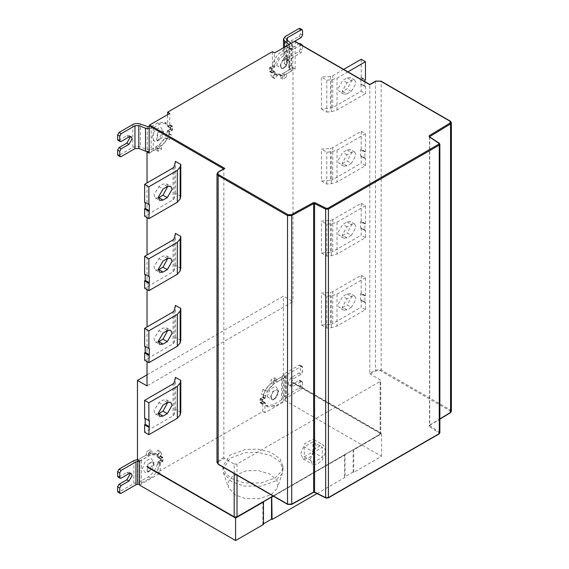 <?xml version="1.0" encoding="UTF-8"?>
<svg xmlns="http://www.w3.org/2000/svg" width="569" height="569" viewBox="0 0 569 569"><rect width="100%" height="100%" fill="white"/><g stroke="black" fill="none" stroke-linecap="round" stroke-linejoin="round"><path stroke-width="0.43" stroke-dasharray="2.85 2.13" d="M347.04 93.842L351.293 91.389L356.073 83.102L354.672 80.009L351.293 80.343L347.04 82.797L342.254 91.083L343.655 94.177L347.04 93.842L342.787 91.389L339.409 91.723L338.007 88.629L342.787 80.343L347.04 77.889L350.419 77.555L351.82 80.649L347.04 88.935L342.787 91.389M321.449 108.999L326.77 112.072L326.77 80.165L321.449 77.092L321.449 108.999L330.482 108.266L332.758 107.612L361.208 91.182L360.646 77.846L361.208 77.277L365.462 79.731M343.676 69.397L332.758 75.705L330.482 76.36L321.449 77.092M364.893 81.644L364.893 86.36L365.462 86.275L361.208 83.821M365.462 86.275L365.462 93.643L361.208 91.182M360.86 84.027L365.106 86.481L360.86 84.027M361.208 77.277L361.208 59.276M347.929 71.85L337.012 78.159L331.322 79.795L326.77 80.165M326.77 112.072L331.322 111.709L337.012 110.066L365.462 93.643M351.293 163.395L347.04 165.849L343.655 166.184L342.254 163.09L347.04 154.804L351.293 152.35L354.672 152.015L356.073 155.109L351.293 163.395L347.04 160.942L342.787 163.395L339.409 163.73L338.007 160.629L342.787 152.35L347.04 149.896L350.419 149.555L351.82 152.656L347.04 160.942M330.482 180.273L332.758 179.619L361.208 163.189L361.208 155.828L365.462 158.282L364.893 158.36L364.893 152.307L365.462 151.731L361.208 149.277L361.208 131.275L332.758 147.705L330.482 148.36L321.449 149.092L321.449 181.006L330.482 180.273L330.482 148.36M321.449 181.006L326.77 184.079L331.322 183.709L337.012 182.073L365.462 165.643L365.462 158.282M365.462 165.643L361.208 163.189M361.208 155.828L360.646 155.906L360.646 149.853L361.208 149.277M360.86 156.027L365.106 158.481L360.86 156.027M365.462 151.731L365.462 133.736L361.208 131.275M365.462 133.736L337.012 150.159L331.322 151.795L326.77 152.165L321.449 149.092M326.77 184.079L326.77 152.165M351.293 235.395L347.04 237.849L343.655 238.183L342.254 235.089L347.04 226.803L351.293 224.35L354.672 224.015L356.073 227.109L351.293 235.395L347.04 232.941L342.787 235.395L339.409 235.73L338.007 232.636L342.787 224.35L347.04 221.896L350.419 221.561L351.82 224.655L347.04 232.941M330.482 252.273L332.758 251.619L361.208 235.189L361.208 227.828L365.462 230.281L364.893 230.367L364.893 224.307L365.462 223.738L361.208 221.284L361.208 203.282L332.758 219.712L330.482 220.367L321.449 221.099L321.449 253.006L330.482 252.273L330.482 220.367M321.449 253.006L326.77 256.078L331.322 255.716L337.012 254.073L365.462 237.65L365.462 230.281M365.462 237.65L361.208 235.189M361.208 227.828L360.646 227.913L360.646 221.853L361.208 221.284M360.86 228.034L365.106 230.488L360.86 228.034M365.462 223.738L365.462 205.736L361.208 203.282M365.462 205.736L337.012 222.166L331.322 223.802L326.77 224.172L321.449 221.099M326.77 256.078L326.77 224.172M351.293 307.402L347.04 309.856L343.655 310.19L342.254 307.096L347.04 298.81L351.293 296.357L354.672 296.022L356.073 299.116L351.293 307.402L347.04 304.948L342.787 307.402L339.409 307.737L338.007 304.643L342.787 296.357L347.04 293.903L350.419 293.568L351.82 296.662L347.04 304.948M330.482 324.28L332.758 323.626L361.208 307.196L361.208 299.835L365.462 302.288L364.893 302.367L364.893 296.314L365.462 295.738L361.208 293.284L361.208 275.282L332.758 291.712L330.482 292.366L321.449 293.099L321.449 325.013L330.482 324.28L330.482 292.366M321.449 325.013L326.77 328.085L331.322 327.716L337.012 326.08L365.462 309.65L365.462 302.288M365.462 309.65L361.208 307.196M361.208 299.835L360.646 299.913L360.646 293.86L361.208 293.284M360.86 300.034L365.106 302.495L360.86 300.034M365.462 295.738L365.462 277.743L361.208 275.282M365.462 277.743L337.012 294.166L331.322 295.809L326.77 296.172L321.449 293.099M326.77 328.085L326.77 296.172M235.246 494.938L228.361 487.448L228.432 481.758L232.365 476.473L246.477 470.734L257.985 470.535L269.834 474.013L276.982 480.592L277.558 487.448L277.16 488.451L271.342 494.532L259.443 498.679L245.552 498.522L235.246 494.938M231.704 481.715L223.439 472.725L222.899 469.439L229.976 458.251L245.182 452.675L257.423 452.277L270.495 455.342L279.955 461.8L283.021 469.439L281.996 473.934L275.019 481.232L260.744 486.203L244.065 486.018L231.704 481.715M231.704 478.572L244.065 482.875L260.744 483.06L275.019 478.088L281.996 470.791L283.021 466.296L279.955 458.657L270.495 452.199L257.423 449.133L245.182 449.531L229.976 455.115L222.899 466.296L225.502 473.365L231.704 478.572M167.798 186.312L166.425 183.787L163.04 184.121L158.787 186.575L154.007 194.861L155.408 197.955L158.289 197.884M145.187 202.649L144.618 202.322M180.8 196.348L175.472 193.275L174.206 198.496L173.068 199.804L144.618 216.234M175.472 193.275L175.472 161.368M167.798 258.319L166.425 255.787L163.04 256.121L158.787 258.575L154.007 266.861L155.408 269.955L158.289 269.884M145.187 274.656L145.187 274.244L144.618 274.329M180.8 268.355L175.472 265.282L174.206 270.495L173.068 271.811L144.618 288.241M175.472 265.282L175.472 233.368M167.798 330.319L166.425 327.794L163.04 328.128L158.787 330.582L154.007 338.868L155.408 341.962L158.289 341.891M145.187 346.656L144.618 346.329M180.8 340.354L175.472 337.282L174.206 342.502L173.068 343.811L144.618 360.241M175.472 337.282L175.472 305.375M167.798 402.326L166.425 399.794L163.04 400.128L158.787 402.582L154.007 410.868L155.408 413.969L158.289 413.891M145.187 418.663L145.187 418.251L144.618 418.336M180.8 412.361L175.472 409.289L174.206 414.502L173.068 415.818L144.618 432.248M175.472 409.289L175.472 377.375M292.644 382.837L292.999 382.226L292.644 382.837L379.8 433.158L380.156 432.547L292.999 382.226M147.022 466.502L234.535 517.029L236.661 517.029L379.8 434.389L379.8 433.158M263.447 501.972L263.091 501.766L271.74 496.773L272.096 496.979M344.508 454.517L344.508 477.014L345.077 477.341L345.077 454.844L273.447 496.196M345.077 454.844L344.722 454.638L353.37 449.645L353.726 449.851L353.726 472.355L381.571 456.274L285.553 400.839L285.553 377.034L283.433 375.803L274.571 380.917L274.571 377.788L271.029 379.829L271.029 383.143L265.46 389.886L263.042 389.509L261.135 394.054L263.554 394.438L263.006 396.87L265.133 398.094L265.289 397.567L263.163 396.323C264.663 390.021 267.871 385.256 272.8 382.019L281.612 376.934L281.612 399.843L284.201 396.714L284.201 373.805L299.017 365.248L300.019 365.149L300.439 370.568L299.017 373.022L291.221 377.524L288.035 383.044L288.967 385.106L291.221 384.886L299.017 380.384L300.019 380.284L300.439 385.704L299.017 388.158L284.201 396.714M312.907 441.836L304.266 446.821L304.266 456.807L312.907 451.814L312.907 441.836L322.403 447.312L313.761 452.305L304.266 446.821M312.907 451.814L322.403 457.298L322.403 447.312M304.266 456.807L313.761 462.284L322.403 457.298M313.761 452.305L313.761 462.284M310.283 459.304L314.18 449.254L321.976 444.759L323.59 445.257L325.774 451.822L321.976 460.342L317.417 464.148L312.566 464.347L310.283 459.304M300.788 453.82L304.685 443.777L312.481 439.275L314.095 439.773L316.279 446.338L312.481 454.866L307.921 458.671L303.071 458.863L300.788 453.82M451.381 411.223L450.499 409.993L381.145 369.95L375.476 369.95L369.807 373.221L369.807 84.717L375.476 81.445L381.145 81.445L450.499 121.489L451.381 122.719M163.68 133.281L162.535 130.756L157.833 132.755L157.023 140.301L157.833 140.55L161.731 138.303L163.68 133.281M163.324 133.075L159.427 139.825L156.667 140.102L157.478 132.556L162.179 130.55L163.324 133.075L163.324 131.034L160.486 127.001L154.818 130.273L151.987 137.577L154.818 141.61L157.656 140.849L163.324 131.034M169.818 127.691L172.485 126.154L172.485 130.244L169.818 131.78L167.691 130.557L170.359 129.014L170.359 124.924L167.691 126.46L169.818 127.691L171.788 126.638L172.492 126.979L172.492 129.405L171.788 130.564L169.818 131.78M172.485 130.244L170.359 129.014M167.691 126.46L169.662 125.408L170.366 125.749L170.366 128.174L169.662 129.334L167.691 130.557M169.662 125.408L172.492 126.979L169.662 125.408M172.485 126.154L170.359 124.924M280.595 65.776L281.74 68.301L286.442 66.303L287.245 58.756L286.442 58.507L282.544 60.755L280.595 65.776M280.24 65.57L282.188 60.549L286.086 58.301L286.897 58.55L288.035 61.075L286.086 66.096L284.137 67.825L281.385 68.095L280.24 65.57M276.698 65.57L282.366 68.849L285.204 66.331L288.035 59.027L285.204 54.994L279.535 58.266L276.698 65.57M274.457 71.367L271.79 72.91L271.79 68.813L274.457 67.277L272.331 66.047L269.663 67.59L269.663 71.68L272.331 70.143L274.457 71.367L272.487 72.419L271.783 72.078L271.783 69.653L272.487 68.493L274.457 67.277M271.79 68.813L269.663 67.59M272.331 70.143L270.36 71.196L269.656 70.855L269.656 68.429L270.36 67.27L272.331 66.047M270.36 71.196L272.487 72.419L270.36 71.196M271.79 72.91L269.663 71.68M160.252 458.863L162.919 457.327L162.919 461.416L160.252 462.96L158.125 461.729L160.792 460.193L160.792 456.096L158.125 457.64L160.252 458.863L162.222 457.81L162.926 458.152L162.926 460.577L162.222 461.736L160.252 462.96M162.919 461.416L160.792 460.193M158.125 457.64L160.095 456.587L160.799 456.928L160.799 459.354L160.095 460.513L158.125 461.729M160.095 456.587L162.926 458.152L160.095 456.587M162.919 457.327L160.792 456.096M154.114 464.453L152.969 461.936L148.267 463.934L147.456 471.481L148.267 471.729L152.165 469.482L154.114 464.453M153.758 464.254L149.86 471.004L147.101 471.274L147.912 463.728L152.613 461.729L153.758 464.254L153.758 462.206L150.92 458.173L145.251 461.445L142.421 468.749L145.251 472.782L148.089 472.028L153.758 462.206M264.891 402.546L262.224 404.082L262.224 399.993L264.891 398.449L262.764 397.226L260.097 398.762L260.097 402.859L262.764 401.316L264.891 402.546L262.921 403.599L262.217 403.257L262.217 400.832L262.921 399.673L264.891 398.449M262.224 399.993L260.097 398.762M262.764 401.316L260.794 402.368L260.09 402.027L260.09 399.602L260.794 398.442L262.764 397.226M260.794 402.368L262.921 403.599L260.794 402.368M262.224 404.082L260.097 402.859M271.029 396.956L272.174 399.474L276.875 397.475L277.679 389.929L276.875 389.68L272.978 391.934L271.029 396.956M270.673 396.749L272.622 391.728L276.52 389.473L277.331 389.729L278.469 392.247L276.52 397.269L274.571 398.997L271.818 399.274L270.673 396.749M267.131 396.749L272.8 400.021L275.638 397.511L278.469 390.206L275.638 386.173L269.969 389.445L267.131 396.749M300.439 366.066L302.559 367.297L302.559 371.792L300.439 370.568M300.439 381.202L302.559 382.432L302.146 381.514L301.143 381.614L293.348 386.109L291.093 386.337L290.162 384.274L293.348 378.748L301.143 374.246L302.559 371.792M302.559 382.432L302.559 386.934L300.439 385.704M302.559 367.297L302.146 366.379L301.143 366.479L286.328 375.028L286.328 397.937L301.143 389.388L302.559 386.934M284.201 373.805L281.612 376.934M265.289 397.567C266.783 391.266 269.991 386.486 274.927 383.25L283.739 378.165L286.328 375.028M263.006 396.87L263.163 396.337M265.133 398.094L265.68 395.668L263.554 394.438M265.68 395.668L263.262 395.284L261.135 394.054M263.262 395.284L265.168 390.732L263.042 389.509M265.168 390.732L267.586 391.116L265.46 389.886M267.586 391.116L273.156 384.374L271.029 383.143M273.156 384.374L273.156 381.059L271.029 379.829M273.156 381.059L276.698 379.011L274.571 377.788M274.571 380.917L276.698 382.148L285.553 377.034M276.698 379.011L276.698 382.148M129.881 473.287L129.085 472.213L126.83 472.434L119.035 476.936L118.032 477.035M133.85 460.606L133.85 483.515L119.035 492.071L118.032 492.171M133.85 483.515L139.277 482.021L139.277 459.112L137.47 459.61L137.47 482.519M160.202 463.01L160.202 473.209L158.082 471.986L158.082 461.786L160.202 463.01L159.853 463.842L157.727 462.618C156.226 468.934 153.018 473.7 148.089 476.936L139.277 482.021M159.853 463.842C158.36 470.15 155.145 474.923 150.216 478.159L139.583 483.97M157.727 462.618L158.082 461.786M139.277 459.112L148.089 454.026L155.102 453.329L157.883 457.561L157.336 455.769L159.754 452.59L157.848 450.235L155.152 453.244L157.556 454.645L155.429 453.415L149.86 453.102L149.86 449.787L146.318 451.836L146.318 454.965L137.456 460.079M147.022 374.864L283.433 296.108L292.999 301.634L147.022 385.91M283.433 375.803L283.433 296.108M281.612 399.843L272.8 404.929L265.787 405.626L262.807 401.316L262.807 411.515L158.082 471.986M286.328 397.937L283.739 401.074L274.927 406.159L267.914 406.856L265.289 402.973L262.807 401.316L264.934 402.546L264.934 412.745L285.553 400.839M300.019 28.45L300.439 33.87L299.017 36.324L291.221 40.826L288.035 46.345L288.967 48.408L291.221 48.187L299.088 43.649M301.207 44.88L293.348 49.411L291.093 49.638L290.162 47.576L293.348 42.049L294.635 41.309L369.807 84.717M300.019 43.585L300.439 49.005L299.017 51.459L285.211 59.432L285.211 36.523M300.439 44.503L302.559 45.655M302.559 45.733L302.559 50.236L300.439 49.005M287.338 40.25L287.338 60.655L301.143 52.689L302.559 50.236M291.1 43.351L291.712 43.849L291.712 66.758L287.004 62.882L287.004 39.972M287.338 60.655L286.456 61.886L287.004 62.882M284.543 47.135L284.543 63.877L283.454 61.886L285.211 59.432M284.543 63.877L289.244 67.754L288.945 44.595M289.244 44.844L289.792 45.84L288.91 47.071L288.91 69.98L289.792 68.749L289.244 67.754M292.999 67.704L295.119 68.927L286.264 74.041L284.137 72.818L292.999 67.704L292.999 301.634M286.264 74.041L286.264 77.171L284.137 75.947L284.137 72.818M286.264 77.171L282.722 79.219L280.595 77.989L284.137 75.947M282.722 79.219L282.722 75.905L280.595 74.674L280.595 77.989M282.722 75.905L277.153 75.592L274.735 78.771L272.608 77.54L275.026 74.368L277.43 75.762L275.026 74.368L280.595 74.674M274.735 78.771L272.828 76.417L270.702 75.193L272.608 77.54M272.828 76.417L275.247 73.237L273.12 72.014L270.702 75.193M275.247 73.237L274.699 71.445L272.572 70.222L273.12 72.014M288.91 69.98L282.366 73.757L275.353 74.454L272.572 70.222M272.729 70.57L274.699 71.445M291.712 66.758L292.793 68.749L291.036 71.203L284.493 74.98L277.48 75.677L274.855 71.794M272.373 51.708L272.373 65.997L274.5 67.22L274.855 66.388C276.342 60.086 279.557 55.314 284.493 52.071L291.036 48.294L292.793 45.84L291.712 43.849M291.036 48.294L291.036 71.203M274.855 66.388L272.729 65.165C274.23 58.849 277.437 54.083 282.366 50.847L288.91 47.071M129.881 136.588L129.085 135.514L126.83 135.735L119.035 140.237L118.032 140.337M132.84 124.49L132.84 147.399L119.035 155.373L118.032 155.472M132.84 147.399C135.244 146.212 137.812 146.084 140.543 147.015L140.543 124.106M147.264 126.823L147.264 149.732L140.543 147.015M147.264 149.732L151.112 149.533L151.112 126.624L149.149 127.129M149.149 128.871L153.239 127.854L159.782 124.078L166.795 123.381L169.768 127.691L167.642 126.46L167.642 114.625M151.112 126.624L157.656 122.847L164.669 122.15L167.293 126.019L169.768 127.691L169.768 113.395M169.576 132.136L169.021 134.569L166.902 133.338L167.45 130.913L169.576 132.136L169.42 132.669C167.926 138.971 164.711 143.744 159.782 146.987L153.239 150.764L149.149 151.781M153.239 150.764L153.239 127.854M169.42 132.669L167.293 131.46C165.792 137.755 162.578 142.52 157.656 145.756L151.112 149.533M147.022 151.98L155.885 146.866L158.011 148.089L149.149 153.203M169.021 134.569L171.447 134.953L169.541 139.497L167.122 139.12L161.553 145.863L161.553 149.178L158.011 151.219L155.885 149.996L159.427 147.947L159.427 144.633L164.996 137.89L167.414 138.274L169.32 133.722L166.902 133.338M155.885 146.866L155.885 149.996M158.011 151.219L158.011 148.089M161.553 149.178L159.427 147.947M161.553 145.863L159.427 144.633M167.122 139.12L164.996 137.89M169.541 139.497L167.414 138.274M171.447 134.953L169.32 133.722M167.45 130.913L167.293 131.439M274.5 67.22L274.5 52.931M272.373 65.997L272.729 65.143M147.022 361.628L147.022 326.94M147.022 289.628L147.022 254.94M147.022 217.621L147.022 182.934M295.119 68.927L295.119 41.601M234.179 473.529L234.179 464.048L224.335 458.358L223.837 457.497L223.837 168.993L218.169 172.265L216.995 173.908M369.807 373.221L370.305 374.082L380.156 379.772L380.156 432.547L380.739 433.365L380.739 380.59L380.156 379.772M234.179 464.048L237.017 464.048L380.156 381.408L380.739 380.59M147.378 466.708L147.022 466.907M292.999 382.638L381.571 433.77L353.726 449.851M381.571 433.77L381.571 456.274M353.726 472.355L353.157 472.028L353.157 449.524M353.157 472.028L344.508 477.014M316.997 493.558L345.077 477.341M271.527 497.064L271.527 496.652M262.878 501.645L262.878 524.141L263.447 524.469M263.447 523.814L262.878 524.141M139.583 461.303L148.445 456.189L146.318 454.965M148.445 456.189L148.445 453.059L146.318 451.836M148.445 453.059L151.987 451.018L149.86 449.787M151.987 451.018L151.987 454.332L149.86 453.102M151.987 454.332L157.556 454.645L159.974 451.466L157.848 450.235M159.974 451.466L161.881 453.813L159.754 452.59M161.881 453.813L159.455 456.992L157.336 455.769M159.455 456.992L160.01 458.785L157.883 457.561M157.727 457.213L160.01 458.785M139.277 461.132L150.216 455.25L157.229 454.56L159.853 458.436M141.404 483.252L141.404 460.335M139.583 485.115L160.202 473.209M262.807 411.515L264.934 412.745M265.289 402.973L264.934 402.546L265.289 402.973M283.739 378.165L283.739 401.074M351.293 91.389L347.04 88.935M347.04 82.797L342.787 80.343M347.04 77.889L351.293 80.343M332.758 107.612L332.758 75.705M330.482 76.36L330.482 108.266M360.646 77.846L364.893 80.3M365.106 79.937L360.86 77.484M337.012 110.066L337.012 78.159M331.322 79.795L331.322 111.709M347.04 165.849L342.787 163.395M347.04 154.804L342.787 152.35M347.04 149.896L351.293 152.35M332.758 179.619L332.758 147.705M360.646 149.853L364.893 152.307M365.106 151.937L360.86 149.483M337.012 150.159L337.012 182.073M331.322 183.709L331.322 151.795M347.04 237.849L342.787 235.395M347.04 226.803L342.787 224.35M347.04 221.896L351.293 224.35M332.758 251.619L332.758 219.712M360.646 221.853L364.893 224.307M365.106 223.944L360.86 221.49M337.012 222.166L337.012 254.073M331.322 255.716L331.322 223.802M347.04 309.856L342.787 307.402M347.04 298.81L342.787 296.357M347.04 293.903L351.293 296.357M332.758 323.626L332.758 291.712M360.646 293.86L364.893 296.314M365.106 295.944L360.86 293.49M337.012 294.166L337.012 326.08M331.322 327.716L331.322 295.809M158.787 186.575L163.04 189.029M167.293 186.575L163.04 184.121M173.068 199.804L173.068 167.898M174.206 166.582L174.206 198.496M158.787 258.575L163.04 261.029M167.293 258.575L163.04 256.121M173.068 271.811L173.068 239.898M174.206 238.589L174.206 270.495M158.787 330.582L163.04 333.036M167.293 330.582L163.04 328.128M173.068 343.811L173.068 311.904M174.206 310.589L174.206 342.502M158.787 402.582L163.04 405.043M167.293 402.582L163.04 400.128M173.068 415.818L173.068 383.904M174.206 382.596L174.206 414.502M223.837 457.497L218.169 460.776L218.169 172.265L218.667 171.98M370.305 374.082L375.974 370.81L380.647 370.81L450.008 410.854L450.051 412.71L429.246 425.363L429.204 426.458L438.841 432.853L438.777 433.884L327.908 497.896L326.129 497.932L315.041 492.363L313.156 492.391L291.236 504.397L288.021 504.376L218.667 464.332C217.401 463.429 217.401 462.533 218.667 461.63L218.169 460.776L216.995 462.412M439.865 432.774L429.737 425.619L429.737 137.108L439.865 144.27M438.841 143.203L439.368 143.509L439.368 432.02L438.841 432.853M429.751 136.567L429.751 425.071L439.865 418.919M429.737 425.619L429.204 426.458M450.008 121.204L450.499 121.489L450.499 409.993L450.008 410.854M380.647 370.81L381.145 369.95L381.145 81.445L380.647 81.161M375.974 81.161L375.476 81.445L375.476 369.95L375.974 370.81M170.124 131.524L167.997 130.294M167.997 126.368L170.124 127.591M172.492 129.405L170.366 128.174M169.662 129.334L171.788 130.564M274.144 67.54L272.025 66.31M272.025 70.236L274.144 71.466M271.783 69.653L269.656 68.429M270.36 67.27L272.487 68.493M160.558 462.697L158.431 461.473M158.431 457.54L160.558 458.77M162.926 460.577L160.799 459.354M160.095 460.513L162.222 461.736M264.578 398.713L262.458 397.482M262.458 401.415L264.578 402.639M262.217 400.832L260.09 399.602M260.794 398.442L262.921 399.673M301.143 374.246L299.017 373.022M293.348 378.748L291.221 377.524M293.348 386.109L291.221 384.886M299.017 380.384L301.143 381.614M299.017 388.158L301.143 389.388M301.143 366.479L299.017 365.248M282.473 375.889L282.473 398.798M272.8 382.019L274.927 383.25M128.957 473.664L126.83 472.434M119.035 476.936L121.161 478.159M121.161 493.302L119.035 492.071M148.089 476.936L150.216 478.159M300.439 29.368L302.559 30.598M302.559 35.093L300.439 33.87M301.143 37.547L299.017 36.324M293.348 42.049L291.221 40.826M293.348 49.411L291.221 48.187M299.017 43.685L301.143 44.915M299.017 51.459L301.143 52.689M284.493 74.98L282.366 73.757M282.366 50.847L284.493 52.071M128.957 136.965L126.83 135.735M119.035 140.237L121.161 141.461M121.161 156.603L119.035 155.373M159.782 124.078L157.656 122.847M157.656 145.756L159.782 146.987M429.204 136.802L429.737 137.108M218.667 461.63L224.335 458.358M218.667 464.332L218.169 464.048M438.777 433.884L439.275 433.592M429.246 425.363L429.751 425.071L429.246 425.363M450.051 412.71L450.556 412.418M273.092 495.99L380.156 434.183L380.739 433.365L380.049 434.41L273.241 496.076M380.156 434.183L380.156 381.408M237.017 464.048L237.017 475.165M150.216 455.25L148.089 454.026M274.927 406.159L272.8 404.929M285.467 376.073L285.467 398.983M343.655 94.177L339.409 91.723M354.672 80.009L350.419 77.555M360.703 84.041L364.957 86.495M343.655 166.184L339.409 163.73M354.672 152.015L350.419 149.555M360.703 156.041L364.957 158.502M343.655 238.183L339.409 235.73M354.672 224.015L350.419 221.561M360.703 228.048L364.957 230.502M343.655 310.19L339.409 307.737M354.672 296.022L350.419 293.568M360.703 300.055L364.957 302.509M223.439 472.725L228.361 487.448M282.48 472.725L277.558 487.448M283.021 466.296L283.021 469.439M222.899 466.296L222.899 469.439M166.425 183.787L170.679 186.241M155.408 197.955L159.661 200.409M149.377 204.563L145.123 202.102M166.425 255.787L170.679 258.241M155.408 269.955L159.661 272.416M149.377 276.562L145.123 274.109M166.425 327.794L170.679 330.248M155.408 341.962L159.661 344.416M149.377 348.569L145.123 346.116M166.425 399.794L170.679 402.247M155.408 413.969L159.661 416.423M149.377 420.569L145.123 418.115M314.095 439.773L323.59 445.257M303.071 458.863L312.566 464.347M429.538 136.745L429.538 425.448L439.865 419.154M162.535 130.756L162.179 130.55M157.023 140.301L156.667 140.102M157.656 140.849L159.427 139.825M170.159 125.358L172.286 126.588M281.74 68.301L281.385 68.095M282.366 68.849L284.137 67.825M288.035 59.027L288.035 61.075M269.862 71.246L271.989 72.469M160.593 456.537L162.72 457.761M152.969 461.936L152.613 461.729M147.456 471.481L147.101 471.274M148.089 472.028L149.86 471.004M260.296 402.418L262.423 403.649M272.174 399.474L271.818 399.274M272.8 400.021L274.571 398.997M278.469 390.206L278.469 392.247M288.967 385.106L291.093 386.337M300.019 380.284L302.146 381.514M300.019 365.149L302.146 366.379M129.085 472.213L131.211 473.436M288.967 48.408L291.093 49.638M286.456 38.977L286.456 61.886M283.454 47.768L283.454 61.886M289.792 45.84L289.792 68.749M275.353 74.454L277.48 75.677M292.793 45.84L292.793 68.749M129.085 135.514L131.211 136.738M164.669 122.15L166.795 123.381M167.499 126.418L169.626 127.641M155.102 453.329L157.229 454.56M262.956 401.365L265.083 402.589M265.787 405.626L267.914 406.856"/><path stroke-width="0.85" d="M343.676 69.397L361.208 59.276L365.462 61.729L365.462 79.731L364.893 80.3L364.893 81.644M365.462 61.729L347.929 71.85M167.293 186.575L163.04 189.029L158.26 197.315L159.661 200.409L163.04 200.075L167.293 197.621L172.073 189.335L170.679 186.241L167.293 186.575M158.289 197.884L163.04 195.167L167.798 186.312M148.872 204.776L148.872 186.781L144.618 184.32L173.068 167.898L174.206 166.582L175.472 161.368L180.8 164.441L180.8 196.348L180.16 198.979L177.322 202.258L148.872 218.688L149.434 204.698L144.618 202.322L144.618 184.32M148.872 186.781L177.322 170.351L180.16 167.066L180.8 164.441M148.872 218.688L144.618 216.234L144.618 208.873L148.872 211.327M144.618 208.873L145.187 208.297L145.187 202.244M167.293 258.575L163.04 261.029L158.26 269.315L159.661 272.416L163.04 272.082L167.293 269.621L172.073 261.342L170.679 258.241L167.293 258.575M158.289 269.884L163.04 267.167L167.798 258.319M148.872 276.783L148.872 258.781L144.618 256.327L173.068 239.898L174.206 238.589L175.472 233.368L180.8 236.441L180.8 268.355L180.16 270.979L177.322 274.265L148.872 290.695L149.434 276.698L144.618 274.329L144.618 256.327M148.872 258.781L177.322 242.351L180.16 239.065L180.8 236.441M148.872 290.695L144.618 288.241L144.618 280.873L148.872 283.326M144.618 280.873L145.187 280.304L145.187 274.244M167.293 330.582L163.04 333.036L158.26 341.322L159.661 344.416L163.04 344.081L167.293 341.628L172.073 333.342L170.679 330.248L167.293 330.582M158.289 341.891L163.04 339.174L167.798 330.319M148.872 348.79L148.872 330.788L144.618 328.334L173.068 311.904L174.206 310.589L175.472 305.375L180.8 308.448L180.8 340.354L180.16 342.986L177.322 346.272L148.872 362.695L149.434 348.705L144.618 346.329L144.618 328.334M148.872 330.788L177.322 314.358L180.16 311.072L180.8 308.448M148.872 362.695L144.618 360.241L144.618 352.88L148.872 355.333M144.618 352.88L145.187 352.303L145.187 346.251M167.293 402.582L163.04 405.043L158.26 413.322L159.661 416.423L163.04 416.088L167.293 413.627L172.073 405.348L170.679 402.247L167.293 402.582M158.289 413.891L163.04 411.174L167.798 402.326M148.872 420.79L148.872 402.788L144.618 400.334L173.068 383.904L174.206 382.596L175.472 377.375L180.8 380.448L180.8 412.361L180.16 414.986L177.322 418.272L148.872 434.702L149.434 420.711L144.618 418.336L144.618 400.334M148.872 402.788L177.322 386.365L180.16 383.079L180.8 380.448M148.872 434.702L144.618 432.248L144.618 424.879L148.872 427.333M144.618 424.879L145.187 424.31L145.187 418.251M271.74 496.773L272.096 519.483L316.997 493.558M273.447 496.196L272.096 496.979M119.746 492.477L120.159 493.394L118.032 492.171L117.619 491.253L119.746 492.477L119.746 487.982L117.619 486.751L119.035 484.297L126.83 479.795L130.017 474.276L129.881 473.287M117.619 491.253L117.619 486.751M120.159 478.259L118.032 477.035L117.619 476.118L119.746 477.341L120.159 478.259L121.161 478.159L128.957 473.664L131.211 473.436L132.143 475.499L128.957 481.025L121.161 485.528L119.746 487.982M117.619 476.118L117.619 471.616L119.035 469.162L133.85 460.606L137.47 459.61M119.746 477.341L119.746 472.846L117.619 471.616M120.159 493.394L121.161 493.302L135.977 484.745L135.977 461.836L121.161 470.385L119.746 472.846M147.022 361.628L147.022 385.91L137.456 380.384L137.456 460.079L139.583 461.303L139.583 485.115L235.602 540.55L235.602 518.046L147.022 466.907M137.456 380.384L147.022 374.864M289.244 44.844L284.543 40.968L283.454 38.977L285.211 36.523L299.017 28.55L300.019 28.45L302.146 29.68L302.559 30.598L302.559 35.093L301.143 37.547L274.5 52.931L272.373 51.708L167.642 112.171L169.768 113.395L149.647 125.016L149.149 125.877L149.149 153.203L147.022 151.98L147.542 151.681M299.088 43.649L300.019 43.585L302.146 44.816L301.207 44.88M302.559 45.655L302.146 44.816M302.146 29.68L301.143 29.78L287.338 37.746L286.456 38.977L287.004 39.972L291.1 43.351M149.149 125.877L223.837 168.993L224.826 168.424L218.667 171.98C217.401 172.884 217.401 173.78 218.667 174.683L288.021 214.726L291.236 214.748L313.156 202.742L315.041 202.713L326.129 208.275L327.908 208.24L438.777 144.227L438.841 143.203L429.204 136.802L429.246 135.714L450.051 123.06L450.008 121.204L380.647 81.161L375.974 81.161L369.807 84.717L295.119 41.601M119.746 155.778L120.159 156.695L118.032 155.472L117.619 154.555L119.746 155.778L119.746 151.283L117.619 150.052L119.035 147.599L126.83 143.096L130.017 137.577L129.881 136.588M117.619 154.555L117.619 150.052M120.159 141.56L118.032 140.337L117.619 139.419L119.746 140.643L120.159 141.56L121.161 141.461L128.957 136.965L131.211 136.738L132.143 138.8L128.957 144.327L121.161 148.829L119.746 151.283M117.619 139.419L117.619 134.917L119.035 132.463L132.84 124.49C135.244 123.302 137.812 123.174 140.543 124.106L149.149 127.129M119.746 140.643L119.746 136.147L117.619 134.917M138.815 148.438L145.536 151.155L145.536 128.238L138.815 125.521L138.815 148.438L134.967 148.63L134.967 125.721L121.161 133.687L119.746 136.147M134.967 125.721L138.815 125.521M120.159 156.695L121.161 156.603L134.967 148.63M145.536 128.238L149.149 128.871M149.149 151.781L145.536 151.155M167.642 114.625L167.642 112.171M147.022 326.94L147.022 289.628M147.022 254.94L147.022 217.621M147.022 182.934L147.022 151.98M235.602 540.55L263.447 524.469L263.447 501.972L235.602 518.046M263.447 501.972L263.091 501.766M272.096 519.483L271.527 519.156L271.527 496.652M271.527 519.156L262.878 524.141M135.977 461.836L139.277 461.132M139.583 483.97L135.977 484.745M167.293 197.621L163.04 195.167M163.04 200.075L158.787 197.621M177.322 170.351L177.322 202.258M180.16 198.979L180.16 167.066M144.974 208.667L149.227 211.12M145.187 208.297L149.434 210.75M167.293 269.621L163.04 267.167M163.04 272.082L158.787 269.621M177.322 242.351L177.322 274.265M180.16 270.979L180.16 239.065M144.974 280.666L149.227 283.127M145.187 280.304L149.434 282.757M167.293 341.628L163.04 339.174M163.04 344.081L158.787 341.628M177.322 314.358L177.322 346.272M180.16 342.986L180.16 311.072M144.974 352.673L149.227 355.127M145.187 352.303L149.434 354.757M167.293 413.627L163.04 411.174M163.04 416.088L158.787 413.627M177.322 386.365L177.322 418.272M180.16 414.986L180.16 383.079M144.974 424.673L149.227 427.134M145.187 424.31L149.434 426.764M218.667 174.683L218.169 175.544L216.995 173.908L216.995 462.412L218.169 464.048L287.523 504.091L287.523 215.58L218.169 175.544L218.169 464.048L218.667 464.332M287.523 504.091L291.719 504.12L313.64 492.107L313.64 203.602L291.719 215.615L287.523 215.58L288.021 214.726M291.236 214.748L291.719 215.615L291.719 504.12L291.236 504.397L291.719 504.12M313.64 492.107L313.156 492.391L314.586 492.1L325.667 497.662L325.667 209.157L314.586 203.595L313.64 203.602L313.156 202.742M315.041 202.713L314.586 203.595L314.586 492.1L315.041 492.363L314.586 492.1M325.667 497.662L328.398 497.605L439.275 433.592L439.275 145.088L328.398 209.1L325.667 209.157L326.129 208.275M327.908 208.24L328.398 209.1L328.398 497.605L327.908 497.896L328.398 497.605M429.559 136.845L439.232 143.196L439.865 144.27L439.275 145.088L438.777 144.227M438.777 433.884L439.865 432.774L439.865 144.27M439.865 418.919L450.556 412.418L450.556 123.914L429.751 136.567L429.737 137.108L429.204 136.802M429.246 135.714L429.751 136.901M294.977 41.281L369.807 84.482L375.625 81.125L381.002 81.125L450.356 121.169L451.381 122.719L450.556 123.914L450.051 123.06M450.051 412.71L451.381 411.223L451.381 122.719M121.161 485.528L119.035 484.297M128.957 481.025L126.83 479.795M119.035 469.162L121.161 470.385M287.338 37.746L287.338 40.25M301.143 29.78L299.017 28.55M284.543 40.968L284.543 47.135M149.647 125.016L224.826 168.424M121.161 148.829L119.035 147.599M128.957 144.327L126.83 143.096M119.035 132.463L121.161 133.687M375.974 81.161L375.476 81.445M380.647 81.161L381.145 81.445M450.008 121.204L450.499 121.489M438.841 143.203L439.368 143.509M218.667 171.98L218.169 172.265M237.017 475.165L237.017 516.823L273.092 495.99M147.022 466.502L234.535 517.029L237.017 516.823M234.179 516.823L234.179 473.529M137.783 484.247L137.783 461.338M283.454 38.977L283.454 47.768M224.129 168.588L218.311 171.945L216.995 173.908M439.865 432.774L439.133 433.912L328.256 497.925L325.817 497.982L314.728 492.42L313.491 492.434L291.57 504.44L287.672 504.411L218.311 464.368L216.995 462.412M439.865 419.154L450.413 412.738L451.381 411.223M147.129 466.729L234.286 517.05L236.91 517.05L273.241 496.076"/></g></svg>
